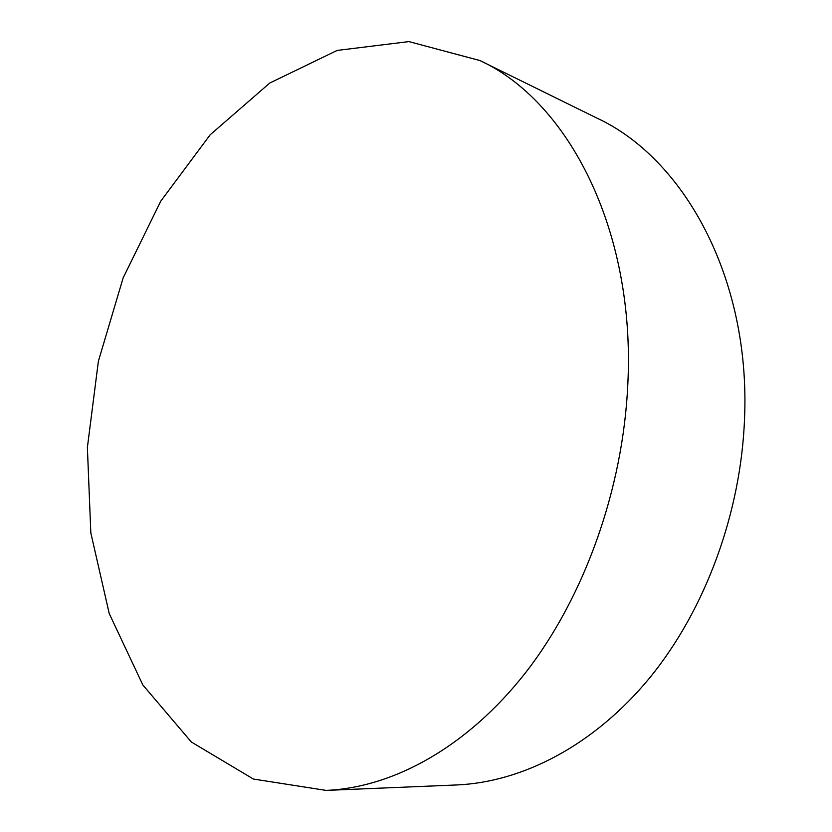 <?xml version="1.0" encoding="UTF-8"?>
<svg xmlns="http://www.w3.org/2000/svg" width="832" height="832" viewBox="0 0 832 832"><rect width="100%" height="100%" fill="white"/><g stroke="black" fill="none" stroke-linecap="round" stroke-linejoin="round"><path stroke-width="1.25" d="M480.012 60.58L597.262 118.269C683.654 158.413 750.246 277.274 744.598 417.3C741.26 512.626 705.318 609.731 649.844 677.685C594.069 745.451 522.454 782.142 456.685 784.961L326.134 790.4C392.891 787.561 467.012 747.469 525.741 672.474C584.158 597.303 623.074 489.351 627.827 384.103C635.627 229.33 567.746 100.984 480.012 60.58L408.866 41.6L337.158 50.43L269.766 83.034L210.184 134.784L160.774 201.136L123.136 277.919L98.384 361.244L87.381 447.481L90.823 532.906L109.231 613.569L142.844 684.975L191.339 742.009L253.386 779.043L326.134 790.4"/></g></svg>
